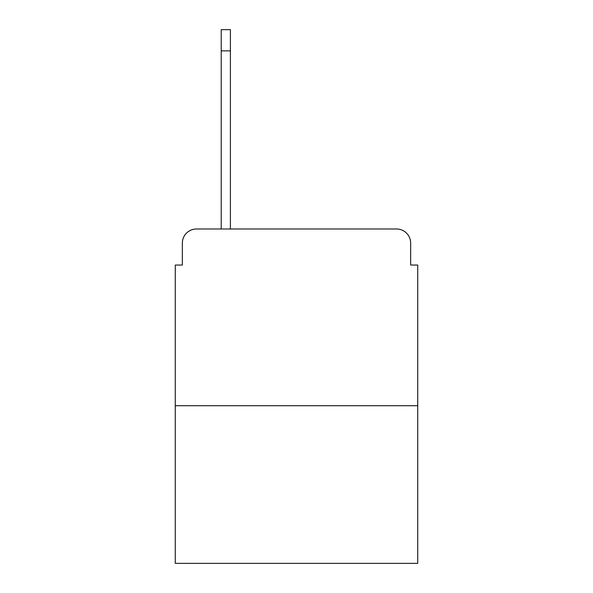 <?xml version="1.0" encoding="UTF-8"?>
<svg xmlns="http://www.w3.org/2000/svg" width="593" height="593" viewBox="0 0 593 593"><rect width="100%" height="100%" fill="white"/><g stroke="black" fill="none" stroke-linecap="round" stroke-linejoin="round"><path stroke-width="0.89" d="M182.34 243.13L182.34 265.041L182.34 243.13A14.136 14.136 0 0 1 196.476 228.994L221.219 228.994L221.219 29.65L230.403 29.65L230.403 228.994L241.366 228.994M417.731 405.716L175.269 405.716L175.269 563.35L417.731 563.35L417.731 265.041L410.66 265.041L410.66 243.13A14.136 14.136 0 0 0 396.524 228.994L196.476 228.994M175.269 405.716L175.269 265.041L182.34 265.041M351.634 228.994L396.524 228.994M410.66 265.041L410.66 243.13M221.219 50.857L230.403 50.857"/></g></svg>
